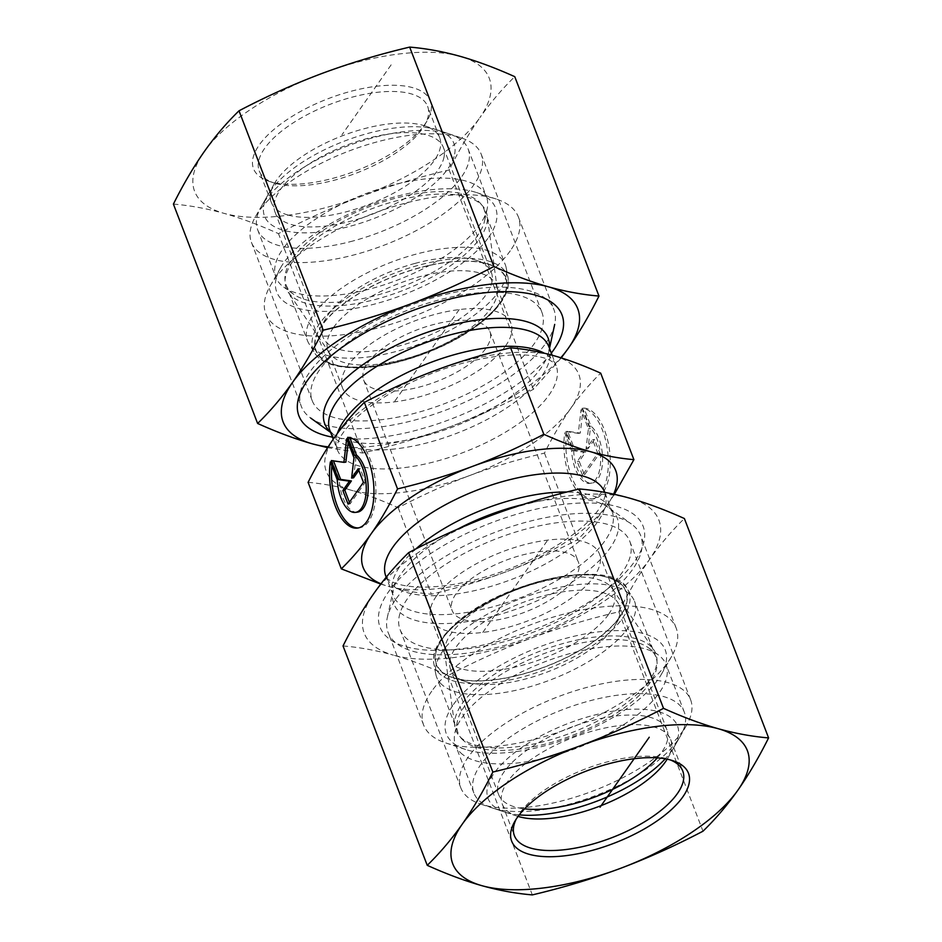 <?xml version="1.0" encoding="UTF-8"?>
<svg xmlns="http://www.w3.org/2000/svg" width="942" height="942" viewBox="0 0 942 942"><rect width="100%" height="100%" fill="white"/><g stroke="black" fill="none" stroke-linecap="round" stroke-linejoin="round"><path stroke-width="0.71" stroke-dasharray="4.71 3.53" d="M566.731 432.661A45.675 21.666 -97.1 0 0 572.183 478.253A45.675 21.666 -97.1 0 0 593.696 498.848A45.675 21.666 -97.1 0 0 609.768 452.454A45.675 21.666 -97.1 0 0 584.005 408.11L590.905 426.102A29.85 14.154 82.9 0 1 602.597 458.448A29.85 14.154 82.9 0 1 591.753 483.14A29.85 14.154 82.9 0 1 573.643 450.653L566.731 432.661L564.764 432.908L571.664 450.9A29.85 14.154 -97.1 0 0 589.786 483.376A29.85 14.154 -97.1 0 0 600.631 458.683A29.85 14.154 -97.1 0 0 588.938 426.337L582.026 408.357A45.675 21.666 82.9 0 1 607.79 452.702A45.675 21.666 82.9 0 1 591.729 499.083A45.675 21.666 82.9 0 1 570.204 478.501A45.675 21.666 82.9 0 1 564.764 432.908M584.005 408.11L582.026 408.357M573.643 450.653L571.664 450.9M590.905 426.102L588.938 426.337M582.462 475.145L577.234 461.521L583.804 452.172L573.042 450.617L565.718 431.542L578.282 433.355L581.073 409.723L588.397 428.798L586.006 449.051L592.577 439.69L597.805 453.326L582.462 475.145L584.429 474.909L599.783 453.078L594.543 439.455L587.973 448.804L590.363 428.551L583.039 409.476L580.248 433.108L567.696 431.306L575.02 450.382L585.771 451.925L579.2 461.274L584.429 474.909M579.2 461.274L577.234 461.521M585.771 451.925L583.804 452.172M575.02 450.382L573.042 450.617M567.696 431.306L565.718 431.542M580.248 433.108L578.282 433.355M583.039 409.476L581.073 409.723M590.363 428.551L588.397 428.798M587.973 448.804L586.006 449.051M594.543 439.455L592.577 439.69M599.783 453.078L597.805 453.326M347.645 437.371L349.812 437.641M330.371 461.921L332.349 461.686A45.675 21.666 -97.1 0 0 331.843 465.748M358.313 527.932A45.675 21.666 -97.1 0 0 359.302 527.861A45.675 21.666 -97.1 0 0 375.375 481.468A45.675 21.666 -97.1 0 0 349.612 437.123M357.359 512.154A29.85 14.154 82.9 0 1 339.25 479.666L332.349 461.686M337.283 479.914L339.25 479.666M363.424 482.339L365.39 482.092L360.162 468.468L358.82 470.364M358.195 468.716L360.162 468.468M353.58 477.818L355.97 457.565L348.658 438.489L348.163 442.599M354.004 457.812L355.97 457.565M346.68 438.737L348.658 438.489M345.867 462.122L333.515 460.873M331.337 460.567L333.303 460.32M349.411 502.263L350.047 503.923L365.39 482.092M348.069 504.17L350.047 503.923M553.825 355.687A135.259 55.225 -21 0 1 570.746 408.345A135.259 55.225 -21 0 1 469.481 475.616A135.259 55.225 -21 0 1 351.307 490.252A135.259 55.225 -21 0 1 334.386 437.606A135.259 55.225 -21 0 1 435.64 370.324A135.259 55.225 -21 0 1 553.825 355.687M545.771 343.3A135.259 55.225 159 0 0 554.697 324.413A135.259 55.225 159 0 0 553.872 309.459A135.259 55.225 159 0 0 407.804 306.362A135.259 55.225 159 0 0 301.322 406.402A135.259 55.225 159 0 0 310.719 418.071A135.259 55.225 159 0 0 429.246 415.858A135.259 55.225 159 0 0 545.771 343.3M308.105 482.351C322.988 483.67 337.389 486.308 351.307 490.252C365.202 494.126 380.827 499.943 398.172 507.703C423.111 494.715 446.885 484.023 469.481 475.616C492.065 467.15 517.064 459.649 544.464 453.09C553.284 435.569 562.044 420.65 570.746 408.345C579.412 395.958 589.398 384.23 600.69 373.15M398.172 507.703L431.377 594.202C416.505 592.883 402.104 590.257 388.175 586.313L380.756 584.099M544.464 453.09L577.67 539.601C552.742 552.589 528.968 563.281 506.36 571.676C483.776 580.142 458.789 587.655 431.377 594.202M614.372 494.326L607.614 504.394C598.947 516.781 588.962 528.509 577.67 539.601M333.433 327.616A90.173 36.82 -21 0 1 422.216 276.041A90.173 36.82 -21 0 1 496.399 285.544A90.173 36.82 -21 0 1 497.27 288.959A90.173 36.82 -21 0 1 491.006 308.105A90.173 36.82 -21 0 1 406.249 358.584A90.173 36.82 -21 0 1 329.665 353.297A90.173 36.82 -21 0 1 328.028 350.177A90.173 36.82 -21 0 1 333.433 327.616M292.632 261.652A107.082 43.721 159 0 0 288.17 292.15A107.082 43.721 159 0 0 379.108 298.437A107.082 43.721 159 0 0 479.749 238.491A107.082 43.721 159 0 0 487.202 215.753A107.082 43.721 159 0 0 402.846 199.233A107.082 43.721 159 0 0 292.632 261.652M505.536 345.973A90.173 36.82 -21 0 1 416.753 397.548A90.173 36.82 -21 0 1 342.57 388.045A90.173 36.82 -21 0 1 413.562 321.363A90.173 36.82 -21 0 1 510.941 323.412A90.173 36.82 -21 0 1 505.536 345.973M367.663 363.047A67.624 27.612 -21 0 1 434.25 324.366A67.624 27.612 -21 0 1 489.887 331.502A67.624 27.612 -21 0 1 436.652 381.51A67.624 27.612 -21 0 1 363.612 379.967A67.624 27.612 -21 0 1 367.663 363.047M510.27 250.808A135.259 55.225 -21 0 1 377.083 328.169A135.259 55.225 -21 0 1 265.821 313.91A135.259 55.225 -21 0 1 270.307 285.732A135.259 55.225 -21 0 1 372.302 213.881A135.259 55.225 -21 0 1 496.175 199.021A135.259 55.225 -21 0 1 518.371 216.966A135.259 55.225 -21 0 1 510.27 250.808M488.615 237.396A117.22 47.865 159 0 0 476.393 192.509A117.22 47.865 159 0 0 369.04 205.38A117.22 47.865 159 0 0 280.645 267.658A117.22 47.865 159 0 0 348.257 309.506A117.22 47.865 159 0 0 488.615 237.396M396.229 598.7A135.259 55.225 -21 0 1 512.754 526.142A135.259 55.225 -21 0 1 631.281 523.929A135.259 55.225 -21 0 1 640.678 535.598A135.259 55.225 -21 0 1 534.196 635.638A135.259 55.225 -21 0 1 388.128 632.541A135.259 55.225 -21 0 1 387.303 617.587A135.259 55.225 -21 0 1 396.229 598.7M380.968 583.804A135.259 55.225 159 0 0 388.175 586.313A135.259 55.225 159 0 0 506.36 571.676A135.259 55.225 159 0 0 607.614 504.394A135.259 55.225 159 0 0 613.595 494.15M608.567 614.384A90.173 36.82 159 0 0 613.972 591.823A90.173 36.82 159 0 0 612.335 588.703A90.173 36.82 159 0 0 535.751 583.416A90.173 36.82 159 0 0 450.994 633.895A90.173 36.82 159 0 0 444.73 653.042A90.173 36.82 159 0 0 445.601 656.456A90.173 36.82 159 0 0 519.784 665.959A90.173 36.82 159 0 0 608.567 614.384M649.368 680.348A107.082 43.721 -21 0 1 539.154 742.767A107.082 43.721 -21 0 1 454.798 726.247A107.082 43.721 -21 0 1 462.251 703.509A107.082 43.721 -21 0 1 562.892 643.563A107.082 43.721 -21 0 1 653.83 649.85A107.082 43.721 -21 0 1 649.368 680.348M436.464 596.027A90.173 36.82 159 0 0 431.059 618.588A90.173 36.82 159 0 0 528.438 620.637A90.173 36.82 159 0 0 599.43 553.955A90.173 36.82 159 0 0 525.247 544.452A90.173 36.82 159 0 0 436.464 596.027M574.337 578.953A67.624 27.612 159 0 0 578.388 562.033A67.624 27.612 159 0 0 522.751 554.909A67.624 27.612 159 0 0 456.152 593.578A67.624 27.612 159 0 0 452.113 610.498A67.624 27.612 159 0 0 507.75 617.634A67.624 27.612 159 0 0 574.337 578.953M431.73 691.192A135.259 55.225 159 0 0 423.629 725.034A135.259 55.225 159 0 0 445.825 742.979A135.259 55.225 159 0 0 569.698 728.119A135.259 55.225 159 0 0 671.693 656.268A135.259 55.225 159 0 0 676.179 628.09A135.259 55.225 159 0 0 564.917 613.831A135.259 55.225 159 0 0 431.73 691.192M453.385 704.604A117.22 47.865 -21 0 1 593.743 632.494A117.22 47.865 -21 0 1 661.355 674.342A117.22 47.865 -21 0 1 572.96 736.62A117.22 47.865 -21 0 1 465.607 749.491A117.22 47.865 -21 0 1 453.385 704.604M506.007 609.686A90.173 36.82 159 0 0 450.665 669.656A90.173 36.82 159 0 0 454.668 675.567A90.173 36.82 159 0 0 465.466 681.619A90.173 36.82 159 0 0 548.044 671.717A90.173 36.82 159 0 0 616.044 623.816A90.173 36.82 159 0 0 619.035 605.023A90.173 36.82 159 0 0 506.007 609.686M498.707 596.627A101.442 41.424 -21 0 1 597.687 575.409A101.442 41.424 -21 0 1 622.509 612.524A101.442 41.424 -21 0 1 546.007 666.406A101.442 41.424 -21 0 1 453.102 677.545A101.442 41.424 -21 0 1 498.707 596.627M657.281 757.886A90.173 36.82 159 0 0 666.971 729.897A90.173 36.82 159 0 0 569.592 727.836A90.173 36.82 159 0 0 498.601 794.53A90.173 36.82 159 0 0 502.604 800.441A90.173 36.82 159 0 0 524.529 808.837M441.374 684.175A105.951 43.261 -21 0 1 436.676 677.227A105.951 43.261 -21 0 1 435.793 674.107A105.951 43.261 -21 0 1 520.09 598.877A105.951 43.261 -21 0 1 633.071 598.37A105.951 43.261 -21 0 1 634.508 601.29A105.951 43.261 -21 0 1 560.408 675.873A105.951 43.261 -21 0 1 441.374 684.175M615.161 787.182A112.71 46.028 159 0 0 680.595 735.702A112.71 46.028 159 0 0 684.328 712.211A112.71 46.028 159 0 0 562.61 709.644A112.71 46.028 159 0 0 473.873 792.999A112.71 46.028 159 0 0 478.877 800.382A112.71 46.028 159 0 0 492.36 807.953A112.71 46.028 159 0 0 615.161 787.182M519.242 814.877A101.442 41.424 -21 0 1 504.724 812.028A101.442 41.424 -21 0 1 492.584 805.21A101.442 41.424 -21 0 1 581.014 718.946A101.442 41.424 -21 0 1 674.131 746.994A101.442 41.424 -21 0 1 665.252 758.828M460.579 752.74A112.71 46.028 159 0 0 587.207 743.897A112.71 46.028 159 0 0 666.041 664.569A112.71 46.028 159 0 0 658.211 654.843A112.71 46.028 159 0 0 544.311 661.99A112.71 46.028 159 0 0 454.892 732.888A112.71 46.028 159 0 0 455.575 745.346A112.71 46.028 159 0 0 460.579 752.74M462.769 739.882A105.951 43.261 -21 0 1 458.059 732.947A105.951 43.261 -21 0 1 457.412 721.231A105.951 43.261 -21 0 1 541.473 654.584A105.951 43.261 -21 0 1 648.532 647.861A105.951 43.261 -21 0 1 655.891 657.01A105.951 43.261 -21 0 1 581.791 731.581A105.951 43.261 -21 0 1 462.769 739.882M415.01 263.407A90.173 36.82 -21 0 1 476.534 260.381A90.173 36.82 -21 0 1 491.335 272.344A90.173 36.82 -21 0 1 491.995 281.764A90.173 36.82 -21 0 1 409.841 342.758A90.173 36.82 -21 0 1 322.965 336.977A90.173 36.82 -21 0 1 325.956 318.184A90.173 36.82 -21 0 1 415.01 263.407M419.673 267.858A101.442 41.424 159 0 0 319.491 329.476A101.442 41.424 159 0 0 425.678 352.932A101.442 41.424 159 0 0 488.898 264.455A101.442 41.424 159 0 0 419.673 267.858M444.059 156.89A90.173 36.82 -21 0 1 361.905 217.885A90.173 36.82 -21 0 1 275.029 212.103A90.173 36.82 -21 0 1 346.02 145.409A90.173 36.82 -21 0 1 443.399 147.47A90.173 36.82 -21 0 1 444.059 156.89M506.101 275.841A105.951 43.261 159 0 0 506.207 267.893A105.951 43.261 159 0 0 505.324 264.773A105.951 43.261 159 0 0 390.906 262.347A105.951 43.261 159 0 0 307.492 340.71A105.951 43.261 159 0 0 308.929 343.63A105.951 43.261 159 0 0 413.314 346.256A105.951 43.261 159 0 0 506.101 275.841M353.073 240.952A112.71 46.028 -21 0 1 257.672 229.789A112.71 46.028 -21 0 1 261.405 206.298A112.71 46.028 -21 0 1 346.409 146.422A112.71 46.028 -21 0 1 449.64 134.047A112.71 46.028 -21 0 1 468.127 149.001A112.71 46.028 -21 0 1 468.963 160.776A112.71 46.028 -21 0 1 353.073 240.952M454.668 154.029A101.442 41.424 159 0 0 437.276 129.972A101.442 41.424 159 0 0 344.372 141.112A101.442 41.424 159 0 0 267.869 195.006A101.442 41.424 159 0 0 340.133 228.694A101.442 41.424 159 0 0 454.668 154.029M487.25 208.429A112.71 46.028 -21 0 1 487.108 209.112A112.71 46.028 -21 0 1 397.689 280.01A112.71 46.028 -21 0 1 283.789 287.157A112.71 46.028 -21 0 1 275.959 277.431A112.71 46.028 -21 0 1 364.695 194.076A112.71 46.028 -21 0 1 486.425 196.654A112.71 46.028 -21 0 1 487.25 208.429M484.718 220.122A105.951 43.261 159 0 0 483.941 209.053A105.951 43.261 159 0 0 369.523 206.639A105.951 43.261 159 0 0 286.109 284.99A105.951 43.261 159 0 0 293.468 294.139A105.951 43.261 159 0 0 400.527 287.416A105.951 43.261 159 0 0 484.588 220.769A105.951 43.261 159 0 0 484.718 220.122M275.912 183.502A90.173 36.82 159 0 0 358.172 172.41A90.173 36.82 159 0 0 424.618 125.121A90.173 36.82 159 0 0 427.609 106.328A90.173 36.82 159 0 0 330.23 104.268A90.173 36.82 159 0 0 259.238 170.961A90.173 36.82 159 0 0 274.028 182.925A90.173 36.82 159 0 0 275.912 183.502M271.06 181.9A94.683 38.657 -21 0 1 269.082 181.3A94.683 38.657 -21 0 1 328.087 98.71A94.683 38.657 -21 0 1 427.197 120.6A94.683 38.657 -21 0 1 357.442 170.255A94.683 38.657 -21 0 1 271.06 181.9M288.017 215.035A90.173 36.82 159 0 0 389.176 195.477A90.173 36.82 159 0 0 439.714 137.862A90.173 36.82 159 0 0 424.913 125.898A90.173 36.82 159 0 0 423.029 125.333A90.173 36.82 159 0 0 340.768 136.413A90.173 36.82 159 0 0 274.334 183.702A90.173 36.82 159 0 0 271.343 202.495A90.173 36.82 159 0 0 288.017 215.035M173.41 204.084C189.907 205.462 206.71 208.535 223.807 213.292C240.964 218.167 259.191 224.95 278.491 233.651C306.162 219.145 333.892 206.663 361.693 196.23C389.529 185.904 418.684 177.143 449.169 169.949C458.931 150.39 469.151 132.987 479.819 117.738A157.797 64.433 -21 0 1 361.693 196.23A157.797 64.433 -21 0 1 223.807 213.292A157.797 64.433 -21 0 1 204.073 151.874A157.797 64.433 -21 0 1 322.199 73.382A157.797 64.433 -21 0 1 460.073 56.308A157.797 64.433 -21 0 1 479.819 117.738C490.535 102.584 502.18 88.901 514.756 76.667M319.562 369.865A123.049 50.244 159 0 0 312.191 400.656A123.049 50.244 159 0 0 445.071 403.47A123.049 50.244 159 0 0 541.944 312.461A123.049 50.244 159 0 0 519.183 295.352A123.049 50.244 159 0 0 485.742 292.338A123.049 50.244 159 0 0 340.486 348.093A123.049 50.244 159 0 0 319.562 369.865M551.317 353.12A140.9 57.533 -21 0 1 332.444 437.147M458.401 136.99A123.049 50.244 159 0 0 346.15 152.121A123.049 50.244 159 0 0 255.482 216.66A123.049 50.244 159 0 0 251.408 242.294A123.049 50.244 159 0 0 384.289 245.108A123.049 50.244 159 0 0 481.162 154.099A123.049 50.244 159 0 0 460.968 137.779A123.049 50.244 159 0 0 458.401 136.99M561.244 357.901L533.384 389.329C505.713 403.847 477.983 416.317 450.182 426.761A157.797 64.433 159 0 0 560.784 357.76M328.134 446.885A157.797 64.433 159 0 0 450.182 426.761C422.346 437.088 393.191 445.849 362.705 453.043L327.628 447.674M533.384 389.329L449.169 169.949M362.705 453.043L278.491 233.651M516.204 819.093A90.173 36.82 -21 0 1 517.382 816.879A90.173 36.82 -21 0 1 519.796 813.111A90.173 36.82 -21 0 1 588.868 767.683A90.173 36.82 -21 0 1 667.972 759.075A90.173 36.82 -21 0 1 670.327 759.935M518.065 816.408A90.173 36.82 -21 0 1 517.087 816.102A90.173 36.82 -21 0 1 502.286 804.138A90.173 36.82 -21 0 1 507.691 781.577A90.173 36.82 -21 0 1 596.474 730.003A90.173 36.82 -21 0 1 670.657 739.505A90.173 36.82 -21 0 1 667.666 758.298A90.173 36.82 -21 0 1 667.148 759.181M422.817 646.648A123.049 50.244 -21 0 1 400.056 629.539A123.049 50.244 -21 0 1 496.929 538.53A123.049 50.244 -21 0 1 629.809 541.344A123.049 50.244 -21 0 1 622.438 572.135A123.049 50.244 -21 0 1 601.514 593.907A123.049 50.244 -21 0 1 456.258 649.662A123.049 50.244 -21 0 1 422.817 646.648M406.084 646.742A140.9 57.533 159 0 0 444.377 650.204A140.9 57.533 159 0 0 610.699 586.348A140.9 57.533 159 0 0 606.33 504.311A140.9 57.533 159 0 0 424.018 558.123A140.9 57.533 159 0 0 406.084 646.742M683.233 730.486A123.049 50.244 -21 0 1 588.974 792.493A123.049 50.244 -21 0 1 481.032 804.221A123.049 50.244 -21 0 1 460.838 787.901A123.049 50.244 -21 0 1 557.711 696.892A123.049 50.244 -21 0 1 690.592 699.706A123.049 50.244 -21 0 1 686.518 725.34A123.049 50.244 -21 0 1 683.233 730.486M343.029 645.941C359.526 647.319 376.317 650.392 393.426 655.149A157.797 64.433 -21 0 1 373.68 593.731A157.797 64.433 -21 0 1 491.818 515.239A157.797 64.433 -21 0 1 629.692 498.165A157.797 64.433 -21 0 1 649.438 559.595A157.797 64.433 -21 0 1 531.3 638.087A157.797 64.433 -21 0 1 393.426 655.149C410.571 660.024 428.798 666.818 448.109 675.508C475.781 661.001 503.511 648.52 531.3 638.087C559.136 627.761 588.303 619 618.776 611.805C628.549 592.259 638.77 574.856 649.438 559.595C660.154 544.452 671.799 530.758 684.375 518.536M448.109 675.508L532.324 894.9M618.776 611.805L702.991 831.197M391.142 64.845L341.946 134.8M459.213 309.577L394.298 401.893M482.787 632.423L547.702 540.107M337.389 433.426A117.22 47.865 159 0 0 337.224 449.617A117.22 47.865 159 0 0 433.661 461.969A117.22 47.865 159 0 0 549.092 394.922A117.22 47.865 159 0 0 556.098 365.59A117.22 47.865 159 0 0 544.394 353.25M549.504 348.41L548.868 351.342L548.833 346.656A117.22 47.865 -21 0 1 541.815 375.988A117.22 47.865 -21 0 1 426.396 443.034A117.22 47.865 -21 0 1 329.959 430.682L333.068 434.18A119.646 48.854 159 0 0 437.912 432.213A119.646 48.854 159 0 0 540.979 368.039A119.646 48.854 159 0 0 548.868 351.342A119.646 48.854 159 0 0 549.386 348.093M330.512 432.107A119.646 48.854 159 0 0 333.068 434.18L330.63 432.425M522.951 504.5A119.646 48.854 -21 0 1 608.932 507.82A119.646 48.854 -21 0 1 523.057 606.624A119.646 48.854 -21 0 1 393.132 590.658A119.646 48.854 -21 0 1 401.021 573.961A119.646 48.854 -21 0 1 458.142 528.886M415.775 548.986A117.22 47.865 159 0 0 400.185 566.012A117.22 47.865 159 0 0 393.167 595.344A117.22 47.865 159 0 0 519.76 598.017A117.22 47.865 159 0 0 612.041 511.318A117.22 47.865 159 0 0 566.931 492.018M604.776 492.383A117.22 47.865 -21 0 1 512.495 579.083A117.22 47.865 -21 0 1 385.902 576.41C387.668 578.565 385.125 577.858 393.261 582.297C397.983 584.511 404.942 586.006 414.127 586.807C425.16 587.643 438.018 586.89 452.678 584.558C482.233 579.565 511.306 569.745 539.919 555.085C561.797 543.546 578.729 531.524 590.728 519.03C596.969 512.354 601.126 506.631 603.174 501.839C606.719 491.795 604.54 493.997 604.776 492.383L612.041 511.318L608.932 507.82L631.281 523.929M440.668 670.881A101.783 41.566 159 0 0 604.611 633.201A101.783 41.566 159 0 0 548.22 579.13A101.783 41.566 159 0 0 440.668 670.881M439.302 673.424A104.009 42.472 -21 0 1 433.815 663.533A104.009 42.472 -21 0 1 516.557 589.692A104.009 42.472 -21 0 1 627.466 589.209A104.009 42.472 -21 0 1 559.689 663.721A104.009 42.472 -21 0 1 439.302 673.424M506.608 288.417A101.783 41.566 -21 0 1 355.264 367.51A101.783 41.566 -21 0 1 370.63 286.863A101.783 41.566 -21 0 1 506.608 288.417M508.079 286.25A104.009 42.472 159 0 0 508.185 278.467A104.009 42.472 159 0 0 395.004 273.015A104.009 42.472 159 0 0 314.534 352.791A104.009 42.472 159 0 0 417 355.381A104.009 42.472 159 0 0 508.079 286.25M593.696 498.848L591.729 499.083M591.753 483.14L589.786 483.376M357.336 528.109L359.302 527.861M552.118 355.216L556.098 365.59C554.85 364.554 557.947 364.731 548.585 359.644C543.864 357.454 536.94 355.97 527.838 355.193C510.564 353.933 489.934 356.335 465.949 362.399C420.98 373.656 373.056 399.514 351.248 422.993C344.949 429.74 340.792 435.51 338.755 440.303C335.682 449.051 337.095 446.826 337.224 449.617L333.244 439.243M497.27 288.959L487.202 215.753M329.665 353.297L288.17 292.15M510.941 323.412L496.399 285.544M342.57 388.045L328.028 350.177M265.821 313.91L301.322 406.402M518.371 216.966L553.872 309.459M280.645 267.658L270.307 285.732M476.393 192.509L496.175 199.021M387.303 617.587L393.132 590.658L393.167 595.344L386.208 577.199M444.73 653.042L454.798 726.247M612.335 588.703L653.83 649.85M431.059 618.588L445.601 656.456M599.43 553.955L613.972 591.823M363.612 379.967L452.113 610.498M489.887 331.502L578.388 562.033M676.179 628.09L640.678 535.598M423.629 725.034L388.128 632.541M661.355 674.342L671.693 656.268M465.607 749.491L445.825 742.979M616.044 623.816L622.509 612.524M465.466 681.619L453.102 677.545M666.971 729.897L619.035 605.023M498.601 794.53L450.665 669.656M435.793 674.107L433.815 663.533C431.848 652.17 438.713 639.241 454.409 624.734C500.461 580.225 614.102 557.158 627.466 589.209L633.071 598.37M674.131 746.994L680.595 735.702M504.724 812.028L492.36 807.953M684.328 712.211L666.041 664.569M473.873 792.999L455.575 745.346M655.891 657.01L634.508 601.29M458.059 732.947L436.676 677.227M457.412 721.231L454.892 732.888M648.532 647.861L658.211 654.843M325.956 318.184L319.491 329.476M476.534 260.381L488.898 264.455M275.029 212.103L322.965 336.977M443.399 147.47L491.335 272.344M506.207 267.893L508.185 278.467L508.079 286.921C506.984 292.726 503.876 298.897 498.777 305.443C492.866 312.968 484.753 320.386 474.438 327.722C442.363 350.883 391.024 368.263 355.805 367.851C334.434 367.58 320.68 362.564 314.534 352.791L308.929 343.63M267.869 195.006L261.405 206.298M437.276 129.972L449.64 134.047M257.672 229.789L275.959 277.431M468.127 149.001L486.425 196.654M286.109 284.99L307.492 340.71M483.941 209.053L505.324 264.773M484.588 220.769L487.108 209.112M293.468 294.139L283.789 287.157M424.618 125.121L427.197 120.6M274.028 182.925L269.082 181.3M439.714 137.862L427.609 106.328M271.343 202.495L259.238 170.961M340.486 348.093L331.301 355.652M485.742 292.338L497.623 291.796M274.334 183.702L255.482 216.66M424.913 125.898L460.968 137.779M251.408 242.294L312.191 400.656M481.162 154.099L541.944 312.461M517.382 816.879L514.803 821.4M667.972 759.075L672.918 760.7M502.286 804.138L514.391 835.672M670.657 739.505L682.762 771.039M601.514 593.907L610.699 586.348M456.258 649.662L444.377 650.204M667.666 758.298L686.518 725.34M517.087 816.102L481.032 804.221M690.592 699.706L629.809 541.344M460.838 787.901L400.056 629.539"/><path stroke-width="1.41" d="M347.645 437.371A45.675 21.666 82.9 0 1 373.409 481.715A45.675 21.666 82.9 0 1 357.336 528.109A45.675 21.666 82.9 0 1 335.823 507.514A45.675 21.666 82.9 0 1 330.371 461.921L337.283 479.914A29.85 14.154 -97.1 0 0 355.393 512.401A29.85 14.154 -97.1 0 0 366.238 487.709A29.85 14.154 -97.1 0 0 354.545 455.363L347.645 437.371M331.843 465.748A45.675 21.666 -97.1 0 0 358.313 527.932M349.812 437.641L356.512 455.116A29.85 14.154 82.9 0 1 368.204 487.461A29.85 14.154 82.9 0 1 357.359 512.154L355.393 512.401M354.545 455.363L356.512 455.116M358.195 468.716L363.424 482.339L348.069 504.17L342.841 490.535L349.423 481.185L338.661 479.643L331.337 460.567L343.889 462.369L346.68 438.737L354.004 457.812L351.613 478.065L358.195 468.716M358.82 470.364L353.58 477.818L351.613 478.065M348.163 442.599L345.867 462.122L343.889 462.369M333.515 460.873L340.627 479.396L351.39 480.938L344.807 490.299L349.411 502.263M338.661 479.643L340.627 479.396M349.423 481.185L351.39 480.938M342.841 490.535L344.807 490.299M613.595 494.15A135.259 55.225 159 0 0 590.693 451.748C604.611 455.692 619.012 458.33 633.895 459.649L600.69 373.15C583.345 365.39 567.72 359.573 553.825 355.687C539.896 351.743 525.495 349.117 510.623 347.798C483.211 354.345 458.224 361.858 435.64 370.324C413.032 378.719 389.258 389.411 364.33 402.399C353.038 413.491 343.053 425.219 334.386 437.606C325.685 449.911 316.924 464.83 308.105 482.351L341.31 568.85C352.602 557.77 362.588 546.042 371.254 533.655C379.956 521.35 388.716 506.431 397.536 488.91C424.936 482.351 449.935 474.85 472.519 466.384A135.259 55.225 159 0 0 371.254 533.655A135.259 55.225 159 0 0 380.968 583.804M364.33 402.399L397.536 488.91M380.756 584.099L341.31 568.85M633.895 459.649L614.372 494.326M590.693 451.748A135.259 55.225 159 0 0 472.519 466.384C495.115 457.977 518.889 447.285 543.828 434.297C561.173 442.057 576.798 447.874 590.693 451.748M510.623 347.798L543.828 434.297M524.529 808.837A90.173 36.82 159 0 0 657.281 757.886M665.252 758.828A101.442 41.424 -21 0 1 519.242 814.877M332.444 437.147A140.9 57.533 -21 0 1 307.339 380.58A140.9 57.533 -21 0 1 331.301 355.652A140.9 57.533 -21 0 1 497.623 291.796A140.9 57.533 -21 0 1 551.317 353.12M598.971 296.059C589.209 315.605 578.989 333.009 568.32 348.269A157.797 64.433 159 0 0 548.574 286.851A157.797 64.433 159 0 0 410.7 303.913A157.797 64.433 159 0 0 292.562 382.405C303.23 367.144 313.45 349.741 323.224 330.195C353.697 323 382.864 314.239 410.7 303.913C438.489 293.48 466.219 280.999 493.891 266.492C513.202 275.182 531.429 281.976 548.574 286.851C565.683 291.608 582.474 294.681 598.971 296.059L514.756 76.667C495.457 67.977 477.229 61.183 460.073 56.308C442.976 51.551 426.173 48.478 409.676 47.1C379.202 54.295 350.035 63.055 322.199 73.382C294.41 83.814 266.68 96.296 239.009 110.803C226.421 123.037 214.788 136.72 204.073 151.874C193.404 167.134 183.184 184.538 173.41 204.084L257.625 423.464C270.201 411.242 281.846 397.548 292.562 382.405A157.797 64.433 159 0 0 312.308 443.835C295.164 438.948 276.936 432.166 257.625 423.464M560.784 357.76A157.797 64.433 159 0 0 568.32 348.269L561.244 357.901M327.628 447.674L312.308 443.835A157.797 64.433 159 0 0 328.134 446.885M323.224 330.195L239.009 110.803M493.891 266.492L409.676 47.1M670.327 759.935A90.173 36.82 -21 0 1 682.762 771.039A90.173 36.82 -21 0 1 611.77 837.732A90.173 36.82 -21 0 1 514.391 835.672A90.173 36.82 -21 0 1 516.204 819.093M517.335 817.444A94.683 38.657 159 0 0 514.803 821.4A94.683 38.657 159 0 0 613.913 843.29A94.683 38.657 159 0 0 672.918 760.7A94.683 38.657 159 0 0 589.857 769.732A94.683 38.657 159 0 0 517.335 817.444M667.148 759.181A90.173 36.82 -21 0 1 665.264 762.066A90.173 36.82 -21 0 1 597.016 807.188A90.173 36.82 -21 0 1 518.065 816.408M718.193 728.708A157.797 64.433 159 0 0 580.307 745.77A157.797 64.433 159 0 0 462.181 824.262A157.797 64.433 159 0 0 481.927 885.692A157.797 64.433 159 0 0 619.801 868.618A157.797 64.433 159 0 0 737.927 790.126A157.797 64.433 159 0 0 718.193 728.708C735.29 733.465 752.093 736.538 768.59 737.916C758.816 757.462 748.596 774.866 737.927 790.126C727.212 805.28 715.579 818.963 702.991 831.197C675.32 845.704 647.59 858.186 619.801 868.618C591.965 878.945 562.798 887.705 532.324 894.9C515.827 893.522 499.024 890.449 481.927 885.692C464.771 880.817 446.543 874.023 427.244 865.333C439.82 853.099 451.465 839.416 462.181 824.262C472.849 809.013 483.069 791.61 492.831 772.051C523.316 764.857 552.471 756.096 580.307 745.77C608.108 735.337 635.838 722.855 663.509 708.349C682.809 717.05 701.036 723.833 718.193 728.708M768.59 737.916L684.375 518.536C665.064 509.834 646.836 503.052 629.692 498.165C612.583 493.408 595.791 490.335 579.295 488.957C548.809 496.151 519.654 504.912 491.818 515.239C464.017 525.683 436.287 538.153 408.616 552.671C396.04 564.894 384.395 578.588 373.68 593.731C363.011 608.991 352.791 626.395 343.029 645.941L427.244 865.333M579.295 488.957L663.509 708.349M408.616 552.671L492.831 772.051M600.054 807.2L649.25 737.245M544.394 353.25A117.22 47.865 159 0 0 428.704 363.223A117.22 47.865 159 0 0 337.389 433.426M333.244 439.243L329.959 430.682A117.22 47.865 -21 0 1 422.24 343.983A117.22 47.865 -21 0 1 548.833 346.656L552.118 355.216M549.386 348.093A119.646 48.854 159 0 0 418.943 335.376A119.646 48.854 159 0 0 330.512 432.107M458.142 528.886A119.646 48.854 -21 0 1 522.951 504.5M566.931 492.018A117.22 47.865 159 0 0 415.775 548.986M386.208 577.199L385.902 576.41A117.22 47.865 -21 0 1 392.908 547.078A117.22 47.865 -21 0 1 508.339 480.031A117.22 47.865 -21 0 1 604.776 492.383L604.776 492.395M549.504 348.41L554.697 324.413M330.63 432.425L310.719 418.071"/></g></svg>
